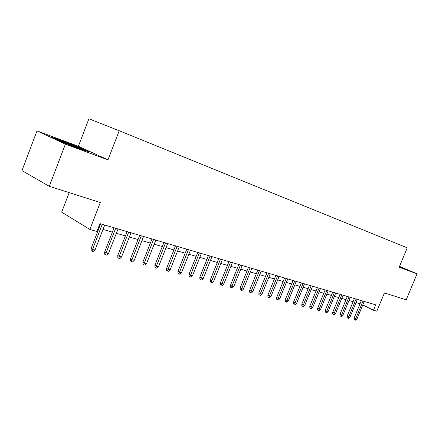 <?xml version="1.0" encoding="UTF-8"?>
<svg xmlns="http://www.w3.org/2000/svg" width="439" height="439" viewBox="0 0 439 439"><rect width="100%" height="100%" fill="white"/><g stroke="black" fill="none" stroke-linecap="round" stroke-linejoin="round"><path stroke-width="0.66" d="M69.175 192.639L61.685 212.152L89.858 229.46L96.909 231.468L99.949 223.627L375.735 304.842L373.496 310.241L376.843 311.191L384.432 292.912L406.19 299.832L417.05 273.821L399.539 266.369M36.997 130.888L21.95 170.595L49.283 186.312L65.389 144.151L107.978 159.856L119.221 130.74L88.914 118.782L78.383 146.269L36.997 130.888L65.389 144.151M119.221 130.74L407.244 247.837L399.183 267.23L417.05 273.821M89.858 229.46L100.279 202.533L49.283 186.312M362.784 304.935L373.496 310.241M98.243 228.039L98.962 228.247M103 229.416L112.384 232.127M116.362 233.279L125.411 235.891M129.335 237.027L138.06 239.546M141.923 240.665L150.347 243.096M154.16 244.199L162.287 246.548M166.046 247.634L173.899 249.906M177.608 250.976L185.187 253.171M188.847 254.225L196.173 256.343M199.789 257.391L206.868 259.438M210.435 260.464L217.283 262.445M220.801 263.46L227.424 265.375M230.903 266.38L237.307 268.234M240.742 269.222L246.943 271.017M250.329 271.999L256.332 273.733M259.679 274.699L265.491 276.378M268.8 277.333L274.43 278.963M277.695 279.906L283.15 281.481M286.382 282.414L291.666 283.945M294.86 284.867L299.98 286.349M303.135 287.26L308.101 288.692M311.218 289.597L316.036 290.986M319.12 291.88L323.79 293.23M326.835 294.108L331.368 295.42M334.381 296.292L338.782 297.56M341.761 298.421L346.025 299.656M348.978 300.506L353.121 301.703M356.04 302.548L360.057 303.711M399.347 266.835L403.743 268.273L399.501 266.468M107.978 159.856L78.383 146.269M60.181 141.221L79.097 148.634L88.612 151.735L79.772 147.663L61.652 140.551L51.593 137.215L60.181 141.221M61.52 140.903L61.652 140.551M361.341 300.6L354.169 317.946L355.694 318.736L362.998 301.088M356.94 319.065L355.744 320.218L355.052 320.036L355.694 318.736L356.94 319.065L364.227 301.45M355.052 320.036L354.207 319.597L354.169 317.946M399.753 266.994L399.364 266.797M399.413 266.682L402.898 268.163M78.411 148.366L80.853 149.057L79.931 148.519C76.018 146.593 59.342 140.195 59.26 140.595L61.273 141.649M54.551 138.592L61.795 140.99L79.366 147.883L85.55 150.736M354.416 298.564L347.178 316.102L348.703 316.892L356.073 299.052M349.971 317.227L348.769 318.39L348.061 318.209L348.703 316.892L349.971 317.227L357.33 299.42M348.061 318.209L347.216 317.765L347.178 316.102M347.337 296.479L340.027 314.209L341.558 315.01L349 296.967M342.859 315.35L341.641 316.53L340.916 316.338L341.558 315.01L342.859 315.35L350.284 297.346M340.916 316.338L340.066 315.893L340.027 314.209M340.099 294.344L332.724 312.283L334.255 313.084L341.767 294.838M335.583 313.435L334.353 314.626L333.613 314.428L334.255 313.084L335.583 313.435L343.079 295.222M333.613 314.428L332.762 313.984L332.724 312.283M332.702 292.165L325.255 310.307L326.786 311.114L334.37 292.659M328.142 311.471L326.901 312.678L326.15 312.48L326.786 311.114L328.142 311.471L335.714 293.054M326.15 312.48L325.294 312.03L325.255 310.307M325.134 289.938L317.616 308.288L319.148 309.1L326.808 290.431M320.536 309.468L319.279 310.686L318.511 310.483L319.148 309.1L320.536 309.468L328.18 290.837M318.511 310.483L317.66 310.027L317.616 308.288M317.397 287.66L309.802 306.224L311.339 307.042L319.065 288.154M312.755 307.415L311.487 308.644L310.697 308.441L311.339 307.042L312.755 307.415L320.475 288.566M310.697 308.441L309.846 307.986L309.802 306.224M309.473 285.328L301.807 304.106L303.344 304.935L311.147 285.822M304.792 305.314L303.514 306.559L302.701 306.351L303.344 304.935L304.792 305.314L312.59 286.244M302.701 306.351L301.851 305.89L301.807 304.106M301.368 282.941L293.62 301.944L295.156 302.773L303.042 283.435M296.643 303.168L295.348 304.43L294.525 304.211L295.156 302.773L296.643 303.168L304.518 283.868M294.525 304.211L293.669 303.75L293.62 301.944M293.065 280.494L285.246 299.733L286.782 300.567L294.745 280.993M288.302 300.967L286.991 302.241L286.146 302.021L286.782 300.567L288.302 300.967L296.254 281.432M286.146 302.021L285.295 301.555L285.246 299.733M284.565 277.991L276.663 297.466L278.2 298.306L286.244 278.485M279.758 298.712L278.436 300.007L277.569 299.782L278.2 298.306L279.758 298.712L287.792 278.941M277.569 299.782L276.718 299.31L276.663 297.466M275.862 275.429L267.878 295.14L269.414 295.985L277.541 275.922M271.011 296.407L269.667 297.713L268.783 297.483L269.414 295.985L271.011 296.407L279.122 276.389M268.783 297.483L267.927 297.011L267.878 295.14M266.939 272.8L258.873 292.764L260.404 293.609L268.619 273.294M262.045 294.042L260.689 295.365L259.778 295.129L260.404 293.609L262.045 294.042L270.243 273.771M259.778 295.129L258.928 294.657L258.873 292.764M257.792 270.106L249.643 290.322L251.174 291.178L259.471 270.605M252.853 291.617L251.481 292.961L250.548 292.714L251.174 291.178L252.853 291.617L261.134 271.093M250.548 292.714L249.698 292.242L249.643 290.322M248.419 267.346L240.182 287.819L241.708 288.681L250.093 267.839M243.431 289.136L242.043 290.492L241.088 290.245L241.708 288.681L243.431 289.136L251.799 268.344M241.088 290.245L240.237 289.762L240.182 287.819M238.8 264.514L230.475 285.257L232.001 286.118L240.479 265.008M233.767 286.585L232.363 287.962L231.38 287.704L232.001 286.118L233.767 286.585L242.224 265.524M231.38 287.704L230.535 287.221L230.475 285.257M228.933 261.611L220.521 282.623L222.041 283.495L230.607 262.105M223.852 283.973L222.43 285.366L221.426 285.103L222.041 283.495L223.852 283.973L232.401 262.632M221.426 285.103L220.581 284.62L220.521 282.623M218.809 258.626L210.303 279.923L211.817 280.801L220.477 259.12M213.678 281.289L212.24 282.7L211.208 282.431L211.817 280.801L213.678 281.289L222.321 259.663M211.208 282.431L210.369 281.942L210.303 279.923M208.41 255.564L199.811 277.152L201.32 278.03L210.078 256.058M203.23 278.535L201.781 279.967L200.716 279.687L201.32 278.03L203.23 278.535L211.971 256.612M200.716 279.687L199.877 279.199L199.811 277.152M197.731 252.42L189.039 274.304L190.542 275.187L199.399 252.913M192.507 275.708L191.036 277.157L189.944 276.872L190.542 275.187L192.507 275.708L201.342 253.484M189.944 276.872L189.11 276.378L189.039 274.304M186.762 249.193L177.976 271.379L179.469 272.268L188.424 249.681M181.483 272.8L179.995 274.271L178.876 273.98L179.469 272.268L181.483 272.8L190.422 250.268M178.876 273.98L178.047 273.486L177.976 271.379M175.49 245.873L166.601 268.377L168.088 269.266L177.142 246.356M170.156 269.815L168.653 271.307L167.5 271.006L168.088 269.266L170.156 269.815L179.194 246.965M167.5 271.006L166.672 270.506L166.601 268.377M163.901 242.46L154.907 265.282L156.383 266.182L165.541 242.943M158.517 266.742L156.986 268.256L155.801 267.949L156.383 266.182L158.517 266.742L167.654 243.563M155.801 267.949L154.983 267.45L154.907 265.282M151.976 238.948L142.878 262.105L144.349 263.005L153.612 239.431M146.538 263.587L144.991 265.123L143.772 264.805L144.349 263.005L146.538 263.587L155.785 240.067M143.772 264.805L142.96 264.3L142.878 262.105M139.706 235.331L130.504 258.834L131.958 259.74L141.331 235.814M134.219 260.338L132.649 261.896L131.398 261.567L131.958 259.74L134.219 260.338L143.569 236.473M131.398 261.567L130.586 261.062L130.504 258.834M127.08 231.616L117.767 255.471L119.21 256.376L128.693 232.088M121.532 256.991L119.946 258.576L118.656 258.236L119.21 256.376L121.532 256.991L130.998 232.769M118.656 258.236L117.855 257.731L117.767 255.471M114.074 227.786L104.652 252.002L106.079 252.913L115.677 228.258M108.471 253.544L106.864 255.152L105.536 254.807L106.079 252.913L108.471 253.544L118.047 228.955M105.536 254.807L104.74 254.296L104.652 252.002M100.674 223.841L91.136 248.43L92.547 249.347L102.26 224.307M95.016 250L93.386 251.629L92.014 251.273L92.547 249.347L95.016 250L104.707 225.026M92.014 251.273L91.23 250.762L91.136 248.43M79.261 148.651L79.931 148.519"/></g></svg>
